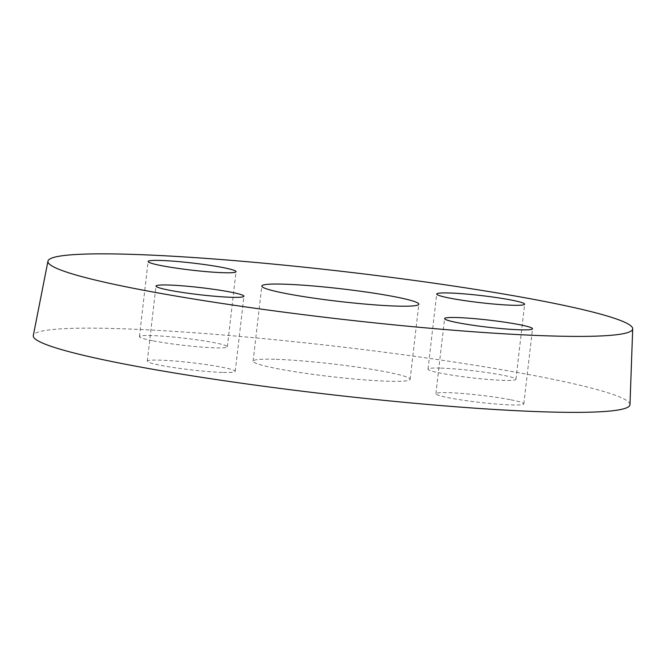 <?xml version="1.0" encoding="UTF-8"?>
<svg xmlns="http://www.w3.org/2000/svg" width="666" height="666" viewBox="0 0 666 666"><rect width="100%" height="100%" fill="white"/><g stroke="black" fill="none" stroke-linecap="round" stroke-linejoin="round"><path stroke-width="0.5" stroke-dasharray="3.33 2.5" d="M223.193 372.419A44.256 3.58 6.6 0 0 235.231 371.362A44.256 3.58 6.6 0 0 191.683 362.72A44.256 3.58 6.6 0 0 147.303 361.188A44.256 3.58 6.6 0 0 174.808 367.724A44.256 3.58 6.6 0 0 223.193 372.419M153.155 340.85A44.256 3.58 6.6 0 0 200.574 347.003A44.256 3.58 6.6 0 0 227.347 346.795A44.256 3.58 6.6 0 0 183.791 338.153A44.256 3.58 6.6 0 0 139.419 336.621A44.256 3.58 6.6 0 0 153.155 340.85M440.043 368.082A44.256 3.58 6.6 0 0 428.005 369.147A44.256 3.58 6.6 0 0 471.561 377.788A44.256 3.58 6.6 0 0 515.934 379.32A44.256 3.58 6.6 0 0 488.428 372.785A44.256 3.58 6.6 0 0 440.043 368.082M510.089 399.658A44.256 3.58 6.6 0 0 462.67 393.506A44.256 3.58 6.6 0 0 435.889 393.714A44.256 3.58 6.6 0 0 479.445 402.356A44.256 3.58 6.6 0 0 523.826 403.887A44.256 3.58 6.6 0 0 510.089 399.658M629.978 404.62A300.333 24.301 6.6 0 0 442.424 360.281A300.333 24.301 6.6 0 0 114.968 328.538A300.333 24.301 6.6 0 0 33.3 335.581M274.608 359.274A79.038 6.394 6.6 0 0 253.105 361.172A79.038 6.394 6.6 0 0 330.885 376.606A79.038 6.394 6.6 0 0 410.131 379.337A79.038 6.394 6.6 0 0 361.014 367.665A79.038 6.394 6.6 0 0 274.608 359.274M235.231 371.362L243.931 296.237M147.303 361.188L155.994 286.064M227.347 346.795L236.039 271.67M139.419 336.621L148.11 261.497M515.934 379.32L524.625 304.195M428.005 369.147L436.696 294.022M523.826 403.887L532.517 328.763M435.889 393.714L444.58 318.589M410.131 379.337L418.822 304.212M253.105 361.172L261.796 286.047"/><path stroke-width="1" d="M231.893 297.302A44.256 3.58 -173.4 0 1 183.5 292.599A44.256 3.58 -173.4 0 1 155.994 286.064A44.256 3.58 -173.4 0 1 200.374 287.595A44.256 3.58 -173.4 0 1 243.931 296.237A44.256 3.58 -173.4 0 1 231.893 297.302M161.846 265.726A44.256 3.58 -173.4 0 1 148.11 261.497A44.256 3.58 -173.4 0 1 192.482 263.028A44.256 3.58 -173.4 0 1 236.039 271.67A44.256 3.58 -173.4 0 1 209.266 271.878A44.256 3.58 -173.4 0 1 161.846 265.726M448.734 292.965A44.256 3.58 -173.4 0 1 497.119 297.66A44.256 3.58 -173.4 0 1 524.625 304.195A44.256 3.58 -173.4 0 1 480.253 302.664A44.256 3.58 -173.4 0 1 436.696 294.022A44.256 3.58 -173.4 0 1 448.734 292.965M518.781 324.533A44.256 3.58 -173.4 0 1 532.517 328.763A44.256 3.58 -173.4 0 1 488.136 327.231A44.256 3.58 -173.4 0 1 444.58 318.589A44.256 3.58 -173.4 0 1 471.362 318.381A44.256 3.58 -173.4 0 1 518.781 324.533M47.96 261.147L33.3 335.581A300.333 24.301 6.6 0 0 328.829 394.389A300.333 24.301 6.6 0 0 629.978 404.62L632.7 328.804A294.33 23.81 6.6 0 0 448.901 285.356A294.33 23.81 6.6 0 0 127.989 254.245A294.33 23.81 6.6 0 0 47.96 261.147A294.33 23.81 6.6 0 0 337.579 318.781A294.33 23.81 6.6 0 0 632.7 328.804M283.3 284.149A79.038 6.394 6.6 0 0 261.796 286.047A79.038 6.394 6.6 0 0 339.577 301.482A79.038 6.394 6.6 0 0 418.822 304.212A79.038 6.394 6.6 0 0 369.705 292.541A79.038 6.394 6.6 0 0 283.3 284.149"/></g></svg>
